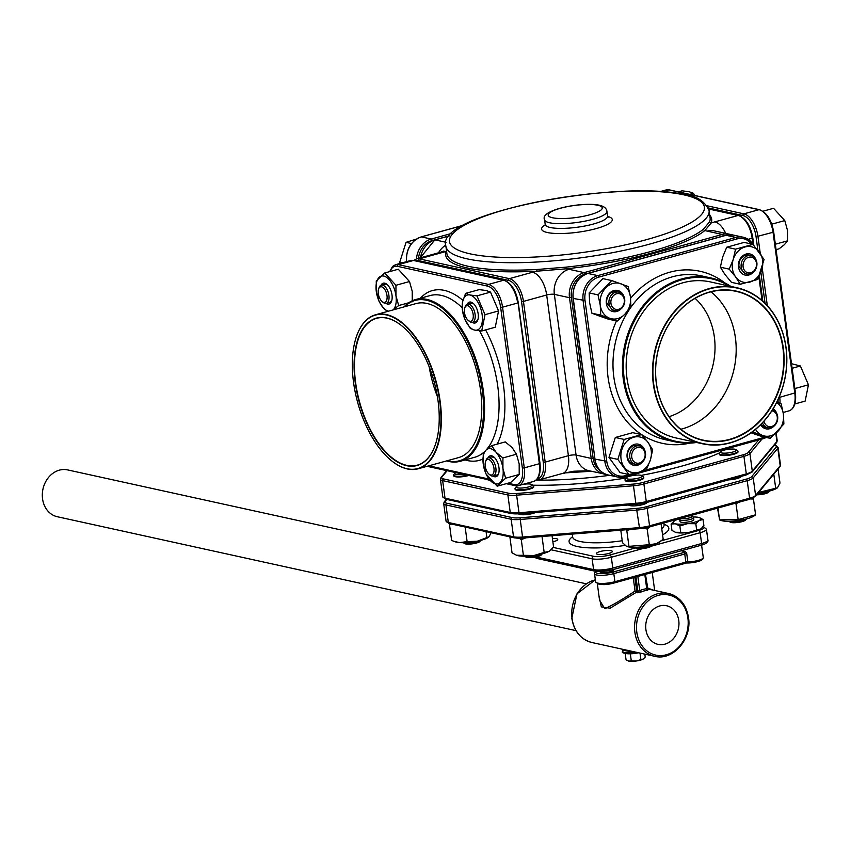 <?xml version="1.0" encoding="UTF-8"?>
<svg xmlns="http://www.w3.org/2000/svg" width="851" height="851" viewBox="0 0 851 851"><rect width="100%" height="100%" fill="white"/><g stroke="black" fill="none" stroke-linecap="round" stroke-linejoin="round"><path stroke-width="1.28" d="M681.087 518.216A5.595 1.245 -7.7 0 0 681.821 518.504A5.595 1.245 -7.7 0 0 688.725 518.078A5.595 1.245 -7.7 0 0 691.82 516.206L693.342 517.302A6.989 1.564 172.3 0 1 693.576 517.631A6.989 1.564 172.3 0 1 688.725 519.801A6.989 1.564 172.3 0 1 680.843 520.174A6.989 1.564 172.3 0 1 679.715 519.504A6.989 1.564 172.3 0 1 679.853 519.121L680.449 518.387M679.715 519.504L679.992 521.525A6.989 1.564 -7.7 0 0 681.119 522.195A6.989 1.564 -7.7 0 0 688.991 521.823A6.989 1.564 -7.7 0 0 693.842 519.653L693.576 517.631M691.82 516.206A5.595 1.245 -7.7 0 0 691.108 515.929A5.595 1.245 -7.7 0 0 689.863 515.791M680.194 518.706A13.978 3.117 -7.7 0 0 674.556 520.759A13.978 3.117 -7.7 0 0 674.035 521.089A13.978 3.117 -7.7 0 0 675.311 523.801A13.978 3.117 -7.7 0 0 687.672 523.631A13.978 3.117 -7.7 0 0 699.277 520.429A13.978 3.117 -7.7 0 0 699.479 517.653A13.978 3.117 -7.7 0 0 698.533 517.387A13.978 3.117 -7.7 0 0 692.905 516.993M674.556 520.759L671.099 524.046L675.311 523.801L679.843 525.971L687.672 523.631L695.82 523.716L699.277 520.429L703.064 519.546L699.479 517.653M703.064 519.546L703.926 525.918L700.469 529.205A13.978 3.117 -7.7 0 0 700.99 528.875A13.978 3.117 -7.7 0 0 701.033 528.843M700.99 528.875L688.853 532.418A13.978 3.117 -7.7 0 0 700.469 529.205M675.492 532.29A13.978 3.117 -7.7 0 0 675.556 532.311A13.978 3.117 -7.7 0 0 676.492 532.577A13.978 3.117 -7.7 0 0 688.853 532.418L675.417 532.269L671.96 530.407L671.099 524.046M552.437 538.47A8.042 1.798 172.3 0 1 556.448 538.672A8.042 1.798 172.3 0 1 557.735 539.438A8.042 1.798 172.3 0 1 552.884 541.779M597.689 554.352A8.042 1.798 172.3 0 1 596.402 553.586A8.042 1.798 172.3 0 1 601.987 551.086A8.042 1.798 172.3 0 1 611.039 550.661A8.042 1.798 172.3 0 1 612.337 551.427A8.042 1.798 172.3 0 1 606.752 553.927A8.042 1.798 172.3 0 1 597.689 554.352M451.69 524.078L449.498 524.673L449.828 523.673M526.673 537.577L521.269 539.577L519.142 538.247M630.251 529.428L626.815 530.588L626.155 529.758M650.738 526.312L647.175 528.95L642.952 528.301M738.551 502.335L736.03 503.835L734.562 503.441M753.252 497.931L753.454 499.016L750.603 498.973M647.09 502.388A9.425 2.106 172.3 0 1 640.154 505.207A9.425 2.106 172.3 0 1 629.921 505.632A9.425 2.106 172.3 0 1 628.527 504.994M741.285 476.369A9.425 2.106 172.3 0 1 728.679 479.847M535.556 512.483A9.425 2.106 172.3 0 1 519.897 514.493A9.425 2.106 172.3 0 1 518.493 513.844M467.369 475.156A9.425 2.106 172.3 0 1 455.115 476.017A9.425 2.106 172.3 0 1 453.594 475.124L453.689 475.794A9.425 2.106 -7.7 0 0 455.2 476.698A9.425 2.106 -7.7 0 0 468.773 475.464M625.038 479.741L625.123 480.421A9.425 2.106 -7.7 0 0 626.634 481.315A9.425 2.106 -7.7 0 0 637.271 480.826A9.425 2.106 -7.7 0 0 643.813 477.89L643.718 477.22A9.425 2.106 172.3 0 1 637.176 480.145A9.425 2.106 172.3 0 1 626.549 480.645A9.425 2.106 172.3 0 1 625.038 479.741A9.425 2.106 172.3 0 1 625.219 479.23L626.389 477.773A8.031 1.787 -7.7 0 0 627.527 478.975A8.031 1.787 -7.7 0 0 637.442 478.368A8.031 1.787 -7.7 0 0 641.888 475.677A8.031 1.787 -7.7 0 0 640.867 475.284A8.031 1.787 -7.7 0 0 632.708 475.549A8.031 1.787 -7.7 0 0 626.389 477.773M719.223 453.721L719.318 454.391A9.425 2.106 -7.7 0 0 720.829 455.296A9.425 2.106 -7.7 0 0 731.456 454.796A9.425 2.106 -7.7 0 0 738.008 451.87L737.913 451.19A9.425 2.106 172.3 0 1 731.371 454.126A9.425 2.106 172.3 0 1 720.744 454.625A9.425 2.106 172.3 0 1 719.223 453.721A9.425 2.106 172.3 0 1 719.414 453.211L720.584 451.753A8.031 1.787 -7.7 0 0 721.722 452.945A8.031 1.787 -7.7 0 0 731.626 452.338A8.031 1.787 -7.7 0 0 736.083 449.658A8.031 1.787 -7.7 0 0 735.062 449.264A8.031 1.787 -7.7 0 0 726.892 449.519A8.031 1.787 -7.7 0 0 720.584 451.753M515.004 488.612L515.1 489.282A9.425 2.106 -7.7 0 0 516.61 490.187A9.425 2.106 -7.7 0 0 527.237 489.687A9.425 2.106 -7.7 0 0 533.79 486.761L533.694 486.081A9.425 2.106 172.3 0 1 527.152 489.006A9.425 2.106 172.3 0 1 516.514 489.506A9.425 2.106 172.3 0 1 515.004 488.612A9.425 2.106 172.3 0 1 515.185 488.102L516.366 486.634A8.031 1.787 -7.7 0 0 517.493 487.836A8.031 1.787 -7.7 0 0 527.407 487.229A8.031 1.787 -7.7 0 0 531.864 484.538A8.031 1.787 -7.7 0 0 530.843 484.155A8.031 1.787 -7.7 0 0 523.025 484.357M453.594 475.124A9.425 2.106 172.3 0 1 453.774 474.613L454.955 473.145A8.031 1.787 -7.7 0 0 456.083 474.347A8.031 1.787 -7.7 0 0 463.231 474.252M455.679 472.592A8.031 1.787 -7.7 0 0 454.955 473.145M517.706 485.772A8.031 1.787 -7.7 0 0 516.366 486.634M591.349 471.263L564.49 472.933M606.029 474.358A20.967 17.456 -77.6 0 1 604.125 474.071A20.967 17.456 -77.6 0 1 591.211 458.402L576.074 455.072A5.595 1.245 172.3 0 0 568.394 455.689L546.672 294.989L523.45 301.403L545.183 462.104L568.394 455.689A20.967 10.637 -105.4 0 1 562.628 473.411L573.914 471.209L588.988 470.741A20.967 17.456 -77.6 0 1 576.074 455.072L554.341 294.372A5.595 1.245 -7.7 0 0 546.672 294.989A20.967 10.637 -105.4 0 0 532.577 272.235A26.562 5.925 172.3 0 1 536.768 271.192L537.024 269.49L566.032 267.15A132.809 29.615 -7.7 0 0 703.458 229.185L709.574 221.813A1.394 1.351 -158.3 0 0 711.138 223.026L704.958 230.461A1.394 1.276 50.9 0 1 703.458 229.185M566.032 267.15L566.085 268.831A26.562 5.925 172.3 0 1 569.021 269.299L584.158 272.628L722.318 234.451L707.181 231.132A26.562 5.925 172.3 0 1 704.958 230.461A134.203 29.923 172.3 0 1 566.085 268.831L536.768 271.192A134.203 29.923 172.3 0 1 446.222 251.311L446.509 250.832M530.598 393.832A97.163 49.315 -105.4 0 0 529.365 381.248A97.163 49.315 -105.4 0 0 527.173 368.44M442.499 252.46A20.967 10.637 -105.4 0 0 439.659 252.502L416.437 258.917A20.967 10.637 74.6 0 1 419.277 258.874L442.499 252.46A26.562 5.925 172.3 0 0 446.222 251.311A1.394 1.351 -158.3 0 0 446.562 251.226M400.3 263.374L399.715 262.31L402.183 262.853M399.715 262.31L406.055 242.344L411.49 243.546M406.055 242.344L416.341 239.099M678.343 191.858L682.077 190.826L689.108 191.709L693.437 193.326L695.012 195.517M693.437 193.326L689.714 194.358M762.922 211.229L773.559 208.282L784.771 220.579L787.494 230.355L787.515 240.854L784.505 244.588L779.048 248.832L776.069 249.651M787.515 240.854L775.335 244.216M784.771 220.579L771.772 224.175M791.494 363.696L800.397 365.994L792.111 368.281M800.397 365.994L808.45 384.801L794.898 388.545M808.45 384.801L805.142 401.108L794.887 403.938M740.296 284.277L757.72 279.458L764.06 259.502L752.975 244.354L735.551 249.162L726.711 247.226L722.563 257.3L720.372 267.182L729.211 269.129L735.466 276.671L740.296 284.277L731.456 282.341L724.871 274.352L720.372 267.182M600.742 315.136L591.902 313.2L599.487 316.072L608.359 319.157L617.198 321.104L624.74 314.349L630.921 306.796L630.431 296.861L628.187 286.521L611.72 280.564L602.88 278.617L589.158 292.925L597.998 294.861L600.242 305.201L600.742 315.136L617.198 321.104M735.551 249.162L733.168 259.629L729.211 269.129M752.975 244.354L744.136 242.407L726.711 247.226M753.029 272.533A10.829 9.01 -77.6 0 1 738.519 266.991A10.829 9.01 -77.6 0 1 745.008 254.428A10.829 9.01 -77.6 0 1 755.89 259.544M735.785 277.118A18.169 15.127 102.4 0 0 749.891 282.064A18.169 15.127 102.4 0 0 762.602 260.342A18.169 15.127 102.4 0 0 745.136 246.95A18.169 15.127 102.4 0 0 733.349 259.055M733.168 259.629A18.169 15.127 102.4 0 0 735.466 276.671M748.901 255.162A9.425 7.85 102.4 0 0 748.784 255.13A9.425 7.85 102.4 0 0 745.529 255.236C740.838 257.087 738.647 260.842 738.923 266.501L744.731 273.554L747.008 274.054A9.425 7.85 -77.6 0 1 741.2 267.001A9.425 7.85 -77.6 0 1 751.05 255.63A9.425 7.85 -77.6 0 1 756.858 262.672A9.425 7.85 -77.6 0 1 747.008 274.054M743.114 266.852A8.031 6.68 102.4 0 0 750.837 272.767A8.031 6.68 102.4 0 0 756.454 263.161A8.031 6.68 102.4 0 0 748.731 257.247A8.031 6.68 102.4 0 0 743.114 266.852M611.72 280.564L597.998 294.861M591.902 313.2L589.647 302.871L589.158 292.925M620.836 309.073A10.829 9.01 -77.6 0 1 606.348 303.509A10.829 9.01 -77.6 0 1 612.826 290.957A10.829 9.01 -77.6 0 1 623.709 296.042M610.093 318.402A18.169 15.127 102.4 0 0 624.74 314.349M625.134 313.934A18.169 15.127 102.4 0 0 630.431 296.861A18.169 15.127 102.4 0 0 612.965 283.468A18.169 15.127 102.4 0 0 600.242 305.201A18.169 15.127 102.4 0 0 609.614 318.231M616.784 291.691A9.425 7.85 102.4 0 0 616.603 291.648A9.425 7.85 102.4 0 0 606.752 303.02L612.56 310.072L614.826 310.572A9.425 7.85 -77.6 0 1 609.018 303.52A9.425 7.85 -77.6 0 1 618.879 292.148A9.425 7.85 -77.6 0 1 624.687 299.201A9.425 7.85 -77.6 0 1 614.826 310.572M610.944 303.371A8.031 6.68 102.4 0 0 618.656 309.285A8.031 6.68 102.4 0 0 624.283 299.68A8.031 6.68 102.4 0 0 616.56 293.765A8.031 6.68 102.4 0 0 610.944 303.371M617.815 459.391L628.91 474.539L638.505 472.326L646.335 469.72L650.292 460.221L652.674 449.753L647.856 442.158L641.59 434.606L632.75 432.67L615.316 437.488L624.155 439.424L617.815 459.391L608.976 457.444L615.316 437.488M641.59 434.606L624.155 439.424M628.91 474.539L620.071 472.592L608.976 457.444M641.633 462.806A10.829 9.01 -77.6 0 1 627.134 457.253A10.829 9.01 -77.6 0 1 633.601 444.701A10.829 9.01 -77.6 0 1 644.484 449.764M650.472 459.646A18.169 15.127 102.4 0 0 648.175 442.594M647.856 442.158A18.169 15.127 102.4 0 0 633.75 437.212A18.169 15.127 102.4 0 0 621.039 458.934A18.169 15.127 102.4 0 0 638.505 472.326A18.169 15.127 102.4 0 0 650.292 460.221M639.665 445.892A9.425 7.85 -77.6 0 1 645.473 452.934A9.425 7.85 -77.6 0 1 635.623 464.306A9.425 7.85 -77.6 0 1 629.814 457.264A9.425 7.85 -77.6 0 1 639.665 445.892L634.144 445.488A9.425 7.85 102.4 0 0 627.538 456.764A9.425 7.85 102.4 0 0 633.346 463.806A9.425 7.85 102.4 0 0 633.463 463.838M631.729 457.104A8.031 6.68 102.4 0 0 639.452 463.018A8.031 6.68 102.4 0 0 645.069 453.423A8.031 6.68 102.4 0 0 637.346 447.509A8.031 6.68 102.4 0 0 631.729 457.104M753.731 430.829L753.699 432.361L770.166 438.329L783.888 424.021L783.399 414.075L781.144 403.746L776.835 402.087M753.699 432.361L752.156 432.021M770.166 438.329L761.326 436.382L751.093 432.797M773.155 408.735A10.829 9.01 -77.6 0 1 776.665 413.256M773.825 426.266A10.829 9.01 -77.6 0 1 760.624 424.713M755.56 429.34A18.169 15.127 102.4 0 0 773.836 434.51A18.169 15.127 102.4 0 0 783.399 414.075A18.169 15.127 102.4 0 0 776.665 402.427M761.156 424.181A9.425 7.85 102.4 0 0 765.517 427.287A9.425 7.85 102.4 0 0 765.709 427.33M772.623 409.597A9.425 7.85 -77.6 0 1 777.644 416.416A9.425 7.85 -77.6 0 1 767.793 427.787A9.425 7.85 -77.6 0 1 762.485 422.798M763.996 421.149A8.031 6.68 102.4 0 0 771.868 426.436A8.031 6.68 102.4 0 0 777.24 416.905A8.031 6.68 102.4 0 0 771.846 410.82M502.909 457.944L516.461 454.2L512.047 447.498L505.26 441.903L491.697 445.647L486.24 449.892L483.23 453.626L483.251 464.125L485.964 473.89L497.175 486.187L510.738 482.443L519.206 474.464L505.643 478.219L502.93 468.444L502.909 457.944L496.112 452.349L491.697 445.647M476.954 295.871L469.922 294.989L465.593 293.372L462.636 301.658L462.284 309.679L464.848 319.178L470.337 328.486L474.677 330.103L481.709 330.975L495.261 327.231L498.569 310.923L485.017 314.668L476.954 295.871L490.516 292.116L498.569 310.923M465.593 293.372L479.156 289.627L486.176 290.499L490.516 292.116M481.709 330.975L485.017 314.668M467.178 304.201A10.829 5.5 74.6 0 1 473.092 303.254A10.829 5.5 74.6 0 1 478.166 313.838A10.829 5.5 74.6 0 1 477.751 320.114A10.829 5.5 74.6 0 1 472.188 322.338M465.082 319.721A18.169 9.223 -105.4 0 0 474.677 330.103A18.169 9.223 -105.4 0 0 482.145 314.71A18.169 9.223 -105.4 0 0 469.922 294.989A18.169 9.223 -105.4 0 0 462.636 301.658M462.54 302.137A18.169 9.223 -105.4 0 0 464.848 319.178M473.635 303.743A9.425 4.787 -105.4 0 0 472.231 303.116L467.465 304.105A9.425 4.787 74.6 0 1 475.081 314.306A9.425 4.787 74.6 0 1 472.486 322.274A9.425 4.787 74.6 0 1 469.295 321.284L468.231 320.401A8.031 4.074 -105.4 0 0 473.167 314.466A8.031 4.074 -105.4 0 0 469.273 306.509A8.031 4.074 -105.4 0 0 464.774 307.892A8.031 4.074 -105.4 0 0 464.465 312.551A8.031 4.074 -105.4 0 0 468.231 320.401M475.911 321.327A9.425 4.787 -105.4 0 0 475.975 321.316A9.425 4.787 -105.4 0 0 477.964 319.412M393.088 309.924L398.683 305.552L395.97 295.786L395.949 285.276L384.737 272.98L376.27 280.958L376.291 291.467L379.003 301.222L383.099 307.573L387.396 311.498M398.683 305.552L408.788 302.754M395.949 285.276L409.501 281.532L412.224 291.297L412.246 301.797M384.737 272.98L398.289 269.235L409.501 281.532M381.003 285.276A10.829 5.5 74.6 0 1 386.918 284.33A10.829 5.5 74.6 0 1 391.992 294.914A10.829 5.5 74.6 0 1 391.577 301.19A10.829 5.5 74.6 0 1 386.014 303.413M383.429 307.924A18.169 9.223 -105.4 0 0 388.524 311.189M393.226 309.796A18.169 9.223 -105.4 0 0 395.97 295.786A18.169 9.223 -105.4 0 0 383.758 276.064A18.169 9.223 -105.4 0 0 376.291 291.467A18.169 9.223 -105.4 0 0 383.099 307.573M387.46 284.819A9.425 4.787 -105.4 0 0 384.78 284.213A9.425 4.787 -105.4 0 0 384.663 284.245M378.599 288.968A8.031 4.074 -105.4 0 0 378.301 293.627A8.031 4.074 -105.4 0 0 382.056 301.477A8.031 4.074 -105.4 0 0 386.992 295.542A8.031 4.074 -105.4 0 0 383.11 287.585A8.031 4.074 -105.4 0 0 378.599 288.968L379.057 287.67A9.425 4.787 74.6 0 1 381.291 285.181A9.425 4.787 74.6 0 1 388.907 295.393A9.425 4.787 74.6 0 1 386.322 303.36L389.801 302.392L391.79 300.488M386.322 303.36A9.425 4.787 74.6 0 1 383.12 302.36L382.056 301.477M497.175 486.187L505.643 478.219M516.461 454.2L519.184 463.955L519.206 474.464M487.963 457.944A10.829 5.5 74.6 0 1 493.878 456.998A10.829 5.5 74.6 0 1 498.952 467.582A10.829 5.5 74.6 0 1 498.537 473.858A10.829 5.5 74.6 0 1 492.974 476.081M495.793 451.987A18.169 9.223 -105.4 0 0 486.24 449.892M485.995 450.126A18.169 9.223 -105.4 0 0 483.251 464.125A18.169 9.223 -105.4 0 0 495.463 483.847A18.169 9.223 -105.4 0 0 502.93 468.444A18.169 9.223 -105.4 0 0 496.112 452.349M494.42 457.487L491.74 456.881L488.251 457.838A9.425 4.787 74.6 0 1 495.867 468.05A9.425 4.787 74.6 0 1 493.272 476.017A9.425 4.787 74.6 0 1 490.08 475.028L489.017 474.145A8.031 4.074 -105.4 0 0 493.952 468.21A8.031 4.074 -105.4 0 0 490.059 460.253A8.031 4.074 -105.4 0 0 485.559 461.636A8.031 4.074 -105.4 0 0 485.251 466.295A8.031 4.074 -105.4 0 0 489.017 474.145M496.644 475.081A9.425 4.787 -105.4 0 0 496.761 475.06A9.425 4.787 -105.4 0 0 498.75 473.156M695.097 298.35A67.101 55.847 -77.6 0 1 714.351 336.953A67.101 55.847 -77.6 0 1 669.109 416.66M435.191 445.169A76.186 38.667 74.6 0 1 417.171 465.199A76.186 38.667 74.6 0 1 355.633 382.705A76.186 38.667 74.6 0 1 376.589 318.327A76.186 38.667 74.6 0 1 402.332 326.263M355.25 382.727A76.473 38.806 74.6 0 1 402.225 326.178A76.473 38.806 74.6 0 1 438.052 400.917A76.473 38.806 74.6 0 1 435.138 445.296A76.473 38.806 74.6 0 1 392.279 458.444A76.473 38.806 74.6 0 1 355.25 382.727M711 291.819A76.186 63.41 -77.6 0 1 735.413 337.836A76.186 63.41 -77.6 0 1 680.821 429.255M656.398 383.237A76.186 63.41 -77.6 0 1 736.019 291.34A76.186 63.41 -77.6 0 1 782.952 348.272A76.186 63.41 -77.6 0 1 703.33 440.169A76.186 63.41 -77.6 0 1 656.398 383.237M656.323 383.333A76.473 63.644 -77.6 0 1 709.84 291.914A76.473 63.644 -77.6 0 1 783.335 348.24A76.473 63.644 -77.6 0 1 729.818 439.659A76.473 63.644 -77.6 0 1 656.323 383.333M386.248 314.913A79.611 40.412 74.6 0 1 439.754 401.289A79.611 40.412 74.6 0 1 407.044 468.731A79.611 40.412 74.6 0 1 390.843 460.178A79.611 40.412 74.6 0 1 356.58 336.156A79.611 40.412 74.6 0 1 386.248 314.913M356.622 336.017A79.898 40.55 74.6 0 1 356.665 335.89A79.898 40.55 74.6 0 1 375.61 314.753A79.898 40.55 74.6 0 1 386.45 314.583A79.898 40.55 74.6 0 1 438.414 391.109A79.898 40.55 74.6 0 1 418.16 468.773A79.898 40.55 74.6 0 1 407.321 468.944A79.898 40.55 74.6 0 1 391.056 460.348A79.898 40.55 74.6 0 1 390.949 460.263M375.61 314.753L416.011 303.594A79.898 40.55 74.6 0 1 426.851 303.424A79.898 40.55 74.6 0 1 478.815 379.94A79.898 40.55 74.6 0 1 458.561 457.604L418.16 468.773M709.426 288.883A79.611 66.261 -77.6 0 1 785.952 347.516A79.611 66.261 -77.6 0 1 730.222 442.701A79.611 66.261 -77.6 0 1 653.706 384.056A79.611 66.261 -77.6 0 1 709.426 288.883M709.245 288.574A79.898 66.495 -77.6 0 1 736.817 287.723A79.898 66.495 -77.6 0 1 786.76 363.675A79.898 66.495 -77.6 0 1 730.115 442.935A79.898 66.495 -77.6 0 1 702.543 443.786A79.898 66.495 -77.6 0 1 652.6 367.834A79.898 66.495 -77.6 0 1 709.245 288.574M702.543 443.786L676.194 437.999A79.898 66.495 -77.6 0 1 626.251 362.047A79.898 66.495 -77.6 0 1 682.896 282.787A79.898 66.495 -77.6 0 1 710.468 281.936L736.817 287.723M696.586 442.477A83.877 69.803 -77.6 0 1 674.96 441.807A83.877 69.803 -77.6 0 1 622.528 362.069A83.877 69.803 -77.6 0 1 682.002 278.862A83.877 69.803 -77.6 0 1 710.947 277.958A83.877 69.803 -77.6 0 1 730.86 286.415M695.012 442.137A83.175 69.229 -77.6 0 1 623.687 373.717A83.175 69.229 -77.6 0 1 682.47 279.617A83.175 69.229 -77.6 0 1 729.286 286.064M404.097 306.881A83.877 42.571 74.6 0 1 415.533 299.584A83.877 42.571 74.6 0 1 426.915 299.414A83.877 42.571 74.6 0 1 481.464 379.748A83.877 42.571 74.6 0 1 460.2 461.285A83.877 42.571 74.6 0 1 448.817 461.465A83.877 42.571 74.6 0 1 446.647 460.902M404.682 306.722A83.175 42.22 74.6 0 1 426.425 300.243A83.175 42.22 74.6 0 1 482.326 390.492A83.175 42.22 74.6 0 1 448.147 460.955A83.175 42.22 74.6 0 1 447.243 460.731M437.393 396.545A76.186 38.667 74.6 0 1 429.191 366.855M613.497 569.479A6.989 1.564 172.3 0 1 613.741 569.819A6.989 1.564 172.3 0 1 608.89 571.989A6.989 1.564 172.3 0 1 601.008 572.361A6.989 1.564 172.3 0 1 599.891 571.691A6.989 1.564 172.3 0 1 599.902 571.564M647.292 587.967L653.77 590.264M597.328 583.786L599.551 600.2L604.827 608.72C612.443 605.274 622.517 599.381 635.059 591.051L633.25 577.712M599.03 596.328L601.338 606.869L610.146 608.199L635.942 592.541L640.835 592.094A1.394 0.67 66.7 0 1 639.75 590.626L637.888 591.232L635.963 576.967M637.835 576.446L639.75 590.626A33.551 27.923 -77.6 0 1 646.717 588.701L646.717 588.701A1.394 0.745 -97.2 0 0 647.505 590.243L648.015 589.679A1.394 1.159 102.4 0 0 648.281 589.732M651.238 589.7L647.717 589.435M624.389 650.504L622.517 650.09L622.687 651.323A11.882 2.649 -7.7 0 0 624.591 652.462A11.882 2.649 -7.7 0 0 634.92 652.345L624.389 650.504A1.394 1.159 -77.6 0 0 623.581 649.473M576.042 630.655L57.315 516.727A23.977 19.956 -77.6 0 1 42.55 498.814A23.977 19.956 -77.6 0 1 67.601 469.901L586.328 583.818M678.768 620.528A19.786 16.467 102.4 0 0 666.588 605.742A19.786 16.467 102.4 0 0 645.909 629.602A19.786 16.467 102.4 0 0 658.1 644.377A19.786 16.467 102.4 0 0 678.768 620.528M634.825 577.276L636.676 590.966A1.394 1.159 102.4 0 1 635.942 592.541L635.059 591.051L637.888 591.232A1.394 1.159 102.4 0 1 637.154 592.807M638.612 652.77L635.059 653.419L634.92 652.345L636.293 652.26M644.824 654.132L645.228 657.11L643.154 659.089L640.888 659.61L640.005 653.079M643.516 658.855A8.393 1.872 172.3 0 1 643.473 658.887L643.154 659.089A8.393 1.872 172.3 0 1 636.186 661.014L631.293 660.961L630.336 653.823M640.888 659.61L636.186 661.014A8.393 1.872 172.3 0 1 628.772 661.11L628.123 660.919A8.393 1.872 172.3 0 0 628.208 660.95L628.123 660.919M631.293 660.961L628.772 661.11L626.049 659.812L625.187 653.44M628.772 661.11A8.393 1.872 172.3 0 1 628.208 660.95M758.645 492.431L777.399 487.857L779.984 483.091L778.08 468.997M775.697 488.261L773.793 474.167M777.314 487.921A18.169 4.053 172.3 0 1 777.176 488.017A18.169 4.053 172.3 0 1 758.156 493.006M769.644 490.995L768.772 492.08A8.031 1.787 172.3 0 1 756.688 494.793M757.528 493.771A9.425 2.106 -7.7 0 0 769.474 491.038M717.51 508.153L719.606 519.844L738.157 519.599L755.582 514.791L753.454 499.016M738.157 519.599L736.03 503.835M755.55 514.876L753.997 515.961A18.169 4.053 172.3 0 1 737.785 520.621A18.169 4.053 172.3 0 1 720.925 520.429L719.542 519.94L717.999 508.015M620.794 530.184L622.485 542.693L626.602 546.406L628.942 546.353L649.302 544.714L647.175 528.95M628.942 546.353L626.815 530.588M660.142 541.736A18.169 4.053 172.3 0 1 659.812 541.981A18.169 4.053 172.3 0 1 656.632 543.576L656.302 543.693A18.169 4.053 172.3 0 1 652.898 544.789A18.169 4.053 172.3 0 1 626.74 546.448A18.169 4.053 172.3 0 1 626.655 546.427M649.302 544.714L656.302 543.693M656.632 543.576L663.195 539.417L661.078 523.737M509.909 537.077L512.036 552.842L516.525 555.256L523.397 555.341L521.269 539.577M549.81 550.831A18.169 4.053 172.3 0 1 549.778 550.852A18.169 4.053 172.3 0 1 549.299 551.161L548.884 551.395A18.169 4.053 172.3 0 1 534.247 555.416L533.768 555.48A18.169 4.053 172.3 0 1 529.311 555.969A18.169 4.053 172.3 0 1 516.706 555.32A18.169 4.053 172.3 0 1 516.631 555.288M523.397 555.341L533.768 555.48M549.778 550.852L553.586 547.002L552.065 535.726M542.14 536.524L541.502 536.577M534.247 555.416L544.172 552.427L542.044 536.651M544.172 552.427L548.884 551.395M488.506 537.258A18.169 4.053 172.3 0 1 488.368 537.364A18.169 4.053 172.3 0 1 477.656 541.087L476.773 541.257A18.169 4.053 172.3 0 1 459.763 542.608L459.412 542.576A18.169 4.053 172.3 0 1 456.519 542.172A18.169 4.053 172.3 0 1 455.296 541.832L451.626 540.438L449.498 524.673M453.764 541.289L459.412 542.576M477.656 541.087L489.165 536.683L491.176 532.428M486.889 537.609L486.081 531.63M488.368 537.364L489.165 536.683M459.763 542.608L467.114 541.608L465.146 527.035M467.114 541.608L476.773 541.257M729.147 521.291A9.425 2.106 -7.7 0 0 729.775 521.472A9.425 2.106 -7.7 0 0 738.53 521.301A9.425 2.106 -7.7 0 0 746.295 518.972M746.465 518.929L745.593 520.014A8.031 1.787 172.3 0 1 739.285 522.237A8.031 1.787 172.3 0 1 731.126 522.503A8.031 1.787 172.3 0 1 730.094 522.11L728.967 521.291M634.952 547.321A9.425 2.106 -7.7 0 0 635.58 547.491A9.425 2.106 -7.7 0 0 644.335 547.321A9.425 2.106 -7.7 0 0 652.1 545.002M652.27 544.959L651.398 546.034A8.031 1.787 172.3 0 1 645.09 548.257A8.031 1.787 172.3 0 1 636.931 548.523A8.031 1.787 172.3 0 1 635.91 548.129L634.782 547.321M524.929 556.182A9.425 2.106 -7.7 0 0 525.556 556.352A9.425 2.106 -7.7 0 0 534.311 556.182A9.425 2.106 -7.7 0 0 542.066 553.873M542.247 553.82L541.374 554.905A8.031 1.787 172.3 0 1 535.066 557.128A8.031 1.787 172.3 0 1 526.897 557.384A8.031 1.787 172.3 0 1 525.875 557.001L524.748 556.182M463.529 542.693A9.425 2.106 -7.7 0 0 464.146 542.874A9.425 2.106 -7.7 0 0 472.89 542.704A9.425 2.106 -7.7 0 0 480.655 540.385M480.836 540.332L479.964 541.417A8.031 1.787 172.3 0 1 473.656 543.64A8.031 1.787 172.3 0 1 465.486 543.895A8.031 1.787 172.3 0 1 464.465 543.512L463.348 542.704M736.083 449.658L737.604 450.753A9.425 2.106 172.3 0 1 737.913 451.19M641.888 475.677L643.409 476.773A9.425 2.106 172.3 0 1 643.718 477.22M531.864 484.538L533.386 485.634A9.425 2.106 172.3 0 1 533.694 486.081M485.559 461.636L486.017 460.338A9.425 4.787 74.6 0 1 488.251 457.838M464.774 307.892L465.231 306.594A9.425 4.787 74.6 0 1 467.465 304.105M695.82 523.716L696.682 530.088M679.843 525.971L680.704 532.332M553.256 547.438L593.615 556.299A11.882 2.649 -7.7 0 0 609.922 554.98L635.58 547.895M661.599 540.704L698.735 530.45A11.882 2.649 -7.7 0 0 703.32 526.673M675.247 520.397L674.109 520.142M552.81 535.662L552.076 535.864M664.057 524.312A50.326 11.223 172.3 0 1 662.578 534.832M624.953 545.406A50.326 11.223 172.3 0 1 577.148 546.491A50.326 11.223 172.3 0 1 572.627 536.683M572.276 534.098L572.68 537.077A46.135 10.286 -7.7 0 0 580.084 541.481A46.135 10.286 -7.7 0 0 622.219 540.736M661.738 528.641A46.135 10.286 -7.7 0 0 664.11 524.705L664.12 525.173M642.718 548.587L611.326 557.256L612.784 568.064A2.096 1.064 74.6 0 1 612.209 569.83A2.096 1.064 74.6 0 1 611.922 569.84A11.882 2.649 172.3 0 1 595.626 571.149M755.294 496.463A1.394 1.33 -140.3 0 0 755.582 495.452L780.197 465.784A1.394 1.33 39.7 0 1 779.92 466.784L755.294 496.463L749.199 499.399A1.394 0.713 -105.4 0 1 749.008 499.399L649.334 526.939M449.658 523.514A1.394 1.159 -77.6 0 1 448.317 522.482L513.536 536.811A13.978 3.117 -7.7 0 0 522.28 537.045L639.133 527.631A13.978 3.117 -7.7 0 0 649.558 525.844L749.582 498.207A1.394 0.713 -105.4 0 1 749.199 499.399L649.175 527.024A1.394 0.713 -105.4 0 1 648.983 527.035A12.584 2.808 172.3 0 1 639.601 528.631L636.761 510.079L519.908 519.482A13.978 3.117 172.3 0 1 511.153 519.248L445.945 504.93A13.978 3.117 172.3 0 1 443.701 503.59L446.073 521.152A13.978 3.117 -7.7 0 0 448.317 522.482L445.945 504.93A1.394 1.159 -77.6 0 1 446.924 503.26L512.132 517.578A12.584 2.808 -7.7 0 0 520.014 517.791L636.856 508.377A12.584 2.808 -7.7 0 0 646.239 506.77L746.274 479.134A12.584 2.808 -7.7 0 0 751.667 476.656L776.282 446.988A1.394 1.33 39.7 0 1 777.825 448.232L753.209 477.9A13.978 3.117 172.3 0 1 747.21 480.655L647.185 508.292A13.978 3.117 172.3 0 1 636.761 510.079L636.856 508.377M639.452 528.652L522.684 538.087L520.014 517.791M522.61 538.066A12.584 2.808 172.3 0 1 514.876 537.832A1.394 1.159 -77.6 0 1 513.536 536.811L511.153 519.248A1.394 1.159 -77.6 0 1 512.132 517.578M746.274 479.134A1.394 0.713 -105.4 0 1 747.21 480.655L749.582 498.207A13.978 3.117 -7.7 0 0 755.582 495.452L753.209 477.9A1.394 1.33 -140.3 0 0 751.667 476.656M779.92 466.784L780.484 465.008A13.978 3.117 -7.7 0 1 780.197 465.784L777.825 448.232A13.978 3.117 172.3 0 0 778.112 447.456L774.559 444.977M446.073 521.152L449.179 523.525L514.398 537.853L522.684 538.087L639.527 528.684L649.175 527.024A1.394 0.713 -105.4 0 0 649.558 525.844L647.185 508.292A1.394 0.713 -105.4 0 0 646.239 506.77M446.775 499.409L445.169 501.356A12.584 2.808 -7.7 0 0 446.924 503.26M776.282 446.988A12.584 2.808 -7.7 0 0 774.527 445.084L774.474 445.073M761.996 439.031L749.922 453.594A13.978 3.117 172.3 0 1 743.923 456.349L643.899 483.985L646.271 501.537A1.394 0.713 74.6 0 1 645.888 502.718A1.394 0.713 74.6 0 1 645.696 502.728A12.584 2.808 172.3 0 1 636.314 504.324L635.846 503.324A13.978 3.117 -7.7 0 0 646.271 501.537L746.295 473.901A1.394 0.713 74.6 0 1 745.912 475.081A1.394 0.713 74.6 0 1 745.721 475.092L646.047 502.622M636.165 504.335L519.397 513.781L518.993 512.738L635.846 503.324L633.474 485.761L516.621 495.176L518.993 512.738A13.978 3.117 -7.7 0 1 510.249 512.504L507.866 494.942L442.658 480.624L445.03 498.175L510.249 512.504A1.394 1.159 -77.6 0 0 511.589 513.525A12.584 2.808 172.3 0 0 519.323 513.749M642.962 482.464A1.394 0.713 -105.4 0 1 643.899 483.985A13.978 3.117 172.3 0 1 633.474 485.761L633.57 484.07A12.584 2.808 -7.7 0 0 642.962 482.464L742.987 454.828A12.584 2.808 -7.7 0 0 748.38 452.349A1.394 1.33 39.7 0 1 749.922 453.594L752.295 471.146L776.91 441.478A13.978 3.117 -7.7 0 0 777.197 440.701L776.176 433.095M516.727 493.484L516.621 495.176A13.978 3.117 172.3 0 1 507.866 494.942A1.394 1.159 -77.6 0 1 508.845 493.272A12.584 2.808 -7.7 0 0 516.727 493.484L633.57 484.07M447.126 470.709L441.882 477.049A12.584 2.808 -7.7 0 0 443.637 478.953A1.394 1.159 -77.6 0 0 442.658 480.624A13.978 3.117 172.3 0 1 440.414 479.283L442.786 496.846A13.978 3.117 -7.7 0 0 445.03 498.175A1.394 1.159 -77.6 0 0 445.892 499.218L511.111 513.547L519.397 513.781L636.24 504.366L645.888 502.718L745.912 475.081L752.007 472.145L776.633 442.477L777.197 440.701M775.825 433.436L776.91 441.478A1.394 1.33 39.7 0 1 776.633 442.477M742.987 454.828A1.394 0.713 -105.4 0 1 743.923 456.349L746.295 473.901A13.978 3.117 -7.7 0 0 752.295 471.146A1.394 1.33 39.7 0 1 752.007 472.145M490.304 480.496A137 30.551 172.3 0 1 485.964 479.241M728.52 448.286A137 30.551 172.3 0 1 725.967 449.7M719.765 452.775A137 30.551 172.3 0 1 641.218 475.379M626.23 477.975A137 30.551 172.3 0 1 532.758 485.187M443.637 478.953L508.845 493.272M748.38 452.349L758.667 439.956M536.141 480.092A132.809 29.615 -7.7 0 0 609.763 475.305M564.585 473.411A132.809 29.615 172.3 0 1 562.192 473.528M724.435 235.695A19.573 16.286 102.4 0 0 723.254 235.972L585.094 274.139A19.573 16.286 102.4 0 0 571.404 297.542L593.126 458.242L591.211 458.402L569.479 297.69L554.341 294.372A20.967 17.456 -77.6 0 1 569.021 269.299M537.268 478.932A19.573 9.935 -105.4 0 0 543.257 462.263L521.535 301.562A19.573 9.935 -105.4 0 0 508.377 280.319L418.298 260.544A1.394 1.159 102.4 0 1 419.277 258.874L509.355 278.649L532.577 272.235M709.713 215.101A134.203 29.923 172.3 0 1 711.138 223.026A26.562 5.925 172.3 0 1 714.861 221.877L738.083 215.463L708.766 209.027M723.254 235.972A1.394 0.713 -105.4 0 0 722.318 234.451A20.967 17.456 -77.6 0 1 729.552 234.227L714.414 230.908A20.967 17.456 102.4 0 0 707.181 231.132M725.712 233.387A20.967 10.637 -105.4 0 0 714.861 221.877M445.881 246.184C434.159 213.271 619.751 178.965 685.204 194.783C696.809 195.996 704.777 201.261 709.096 210.591A132.809 29.615 172.3 0 1 616.901 251.832A132.809 29.615 172.3 0 1 467.199 258.864A132.809 29.615 172.3 0 1 445.881 246.184L446.892 253.609A132.809 29.615 -7.7 0 0 468.199 266.289A132.809 29.615 -7.7 0 0 537.024 269.49M683.757 194.826A128.607 28.679 -7.7 0 0 507.302 209.038A128.607 28.679 -7.7 0 0 470.135 253.843A128.607 28.679 -7.7 0 0 646.579 239.631A128.607 28.679 -7.7 0 0 683.757 194.826M449.371 235.918L435.042 239.876L446.062 242.301M445.796 245.12A20.967 17.456 102.4 0 0 438.499 252.821M752.954 244.024L752.167 238.216L748.178 239.312M753.805 245.269L752.795 237.855L752.167 238.216A20.967 10.637 -105.4 0 0 738.083 215.463A1.394 1.159 -77.6 0 1 739.093 215.76M731.424 234.77L729.552 234.227A20.967 17.456 -77.6 0 1 731.403 234.77M571.404 297.542L569.479 297.69A20.967 17.456 -77.6 0 1 584.158 272.628A1.394 0.713 74.6 0 1 585.094 274.139M508.377 280.319A1.394 1.159 -77.6 0 1 509.355 278.649A20.967 10.637 74.6 0 1 523.45 301.403L521.535 301.562M543.257 462.263L545.183 462.104A20.967 10.637 74.6 0 1 539.406 479.826A20.967 10.637 74.6 0 1 536.566 479.868A1.394 1.159 102.4 0 1 536.343 479.911M449.413 235.855L434.85 239.876A1.394 0.713 -105.4 0 1 435.042 239.876A20.967 17.456 102.4 0 0 420.468 257.8M709.574 221.813A132.809 29.615 -7.7 0 0 710.106 218.026L709.096 210.591M607.646 216.42A35.646 7.946 172.3 0 1 595.36 228.813A35.646 7.946 172.3 0 1 547.342 232.514A35.646 7.946 172.3 0 1 545.246 224.855M544.587 219.771C539.204 209.878 582.158 201.559 599.295 205.208C603.997 206.293 606.54 208.346 606.933 211.346A31.455 7.01 172.3 0 1 585.094 221.111A31.455 7.01 172.3 0 1 549.64 222.771A31.455 7.01 172.3 0 1 544.587 219.771L545.225 224.504A31.455 7.01 -7.7 0 0 550.278 227.504A31.455 7.01 -7.7 0 0 585.733 225.834A31.455 7.01 -7.7 0 0 607.571 216.069L608.114 217.25L607.465 216.909M597.849 205.251A27.264 6.074 -7.7 0 0 560.447 208.261A27.264 6.074 -7.7 0 0 552.565 217.76A27.264 6.074 -7.7 0 0 589.966 214.75A27.264 6.074 -7.7 0 0 597.849 205.251M446.701 470.624L440.988 477.507A1.394 1.33 39.7 0 1 441.882 477.049M446.371 499.207A1.394 1.159 -77.6 0 1 445.892 499.218L442.786 496.846M778.08 402.555A19.573 9.935 -105.4 0 0 778.016 399.64M765.06 303.307L760.868 272.309M757.858 250.088L756.06 236.759A19.573 9.935 -105.4 0 0 742.902 215.526L708.383 207.952M708.723 208.899L738.562 215.452C745.902 218.292 750.656 225.77 752.795 237.855L752.571 237.727M593.126 458.242A19.573 16.286 102.4 0 0 600.423 470.826M418.298 260.544A19.573 9.935 -105.4 0 0 415.192 260.736M449.477 235.791L432.191 240.567A19.573 16.286 102.4 0 0 418.447 258.364M432.191 240.567A1.394 0.713 -105.4 0 0 431.255 239.046L451.732 233.387M463.465 225.27L421.415 236.886L431.255 239.046A20.967 17.456 -77.6 0 0 416.447 258.917L413.724 260.406M463.646 225.164L421.224 236.886A1.394 0.713 -105.4 0 1 421.415 236.886A20.967 17.456 102.4 0 0 406.693 261.608M707.245 205.814L743.88 213.856A1.394 1.159 102.4 0 0 742.902 215.526M795.206 392.651L795.43 392.79C796.376 402.895 794.238 408.916 789.026 410.863A20.967 10.637 -105.4 0 0 794.802 393.141L773.07 232.44A20.967 10.637 -105.4 0 0 758.975 209.686L668.897 189.901L662.397 191.698M759.996 209.984A1.394 1.159 102.4 0 0 758.975 209.686L743.88 213.856A20.967 10.637 74.6 0 1 757.975 236.61L760.23 253.279M773.474 231.951L773.697 232.089C771.549 219.994 766.804 212.516 759.464 209.676L669.386 189.89A1.394 1.159 -77.6 0 0 668.897 189.901A20.967 10.637 -105.4 0 0 666.056 189.954L660.248 191.549M779.548 396.151L779.707 397.311L795.43 392.79L773.697 232.089L756.06 236.759M762.241 268.129L767.315 305.658M778.995 397.46L779.707 397.311A20.967 10.637 74.6 0 1 780.005 403.3M666.056 189.954L669.386 189.89A1.394 1.159 -77.6 0 1 669.811 190.103M725.754 235.387A1.394 0.713 74.6 0 1 725.914 235.291A1.394 0.713 74.6 0 1 726.105 235.291L587.945 273.458A1.394 0.713 -105.4 0 0 587.754 273.458C577.286 277.607 572.383 285.915 573.042 298.393L573.223 298.201M753.614 245.056L743.178 237.227A20.967 17.456 -77.6 0 0 735.945 237.45A1.394 0.713 74.6 0 1 736.881 238.961L598.721 277.139A19.573 16.286 102.4 0 0 585.02 300.531L606.752 461.242A19.573 16.286 102.4 0 0 625.559 475.656A1.394 0.713 74.6 0 1 625.177 476.837A1.394 0.713 74.6 0 1 624.985 476.837A20.967 17.456 -77.6 0 1 617.752 477.06A20.967 17.456 -77.6 0 1 604.838 461.391L583.105 300.69A20.967 17.456 -77.6 0 1 597.785 275.618L735.945 237.45L726.105 235.291A20.967 17.456 102.4 0 1 733.339 235.067L743.178 237.227A20.967 17.456 -77.6 0 1 753.188 244.588M598.721 277.139A1.394 0.713 -105.4 0 0 597.785 275.618L587.945 273.458A20.967 17.456 102.4 0 0 573.266 298.531L594.998 459.232A20.967 17.456 102.4 0 0 607.912 474.901L617.752 477.06L625.177 476.837L763.336 438.659A1.394 0.713 -105.4 0 0 763.719 437.478A19.573 16.286 102.4 0 0 764.783 437.148M585.02 300.531L573.042 298.393L594.955 458.912M606.752 461.242L594.775 459.093C596.232 467.603 600.615 472.869 607.912 474.901M766.379 437.499L763.336 438.659A1.394 0.713 -105.4 0 1 763.145 438.669L625.347 476.741M630.612 298.286A88.068 73.303 -77.6 0 1 669.716 272.235A88.068 73.303 -77.6 0 1 724.978 282.989M689.81 443.126A88.068 73.303 -77.6 0 1 619.719 411.448A88.068 73.303 -77.6 0 1 616.464 320.944M625.559 475.656L631.612 473.986M644.409 470.443L763.719 437.478M762.07 300.552L758.89 277.032M751.933 244.12A19.573 16.286 102.4 0 0 736.881 238.961M674.96 441.807L665.503 439.733A83.877 69.803 -77.6 0 1 613.071 359.994A83.877 69.803 -77.6 0 1 672.535 276.777A83.877 69.803 -77.6 0 1 701.49 275.884L710.947 277.958M504.569 280.553A1.394 1.159 102.4 0 0 503.547 280.256L413.48 260.47A1.394 1.159 -77.6 0 1 414.394 260.672M507.941 483.219L514.323 484.613A19.573 9.935 -105.4 0 0 522.365 468.039L500.633 307.328L502.547 307.179A20.967 10.637 74.6 0 0 488.463 284.425A1.394 1.159 102.4 0 0 487.485 286.096L397.406 266.31A1.394 1.159 -77.6 0 1 398.385 264.64L413.48 260.47A20.967 10.637 -105.4 0 0 410.629 260.523L395.534 264.693A20.967 10.637 74.6 0 1 398.385 264.64L488.463 284.425L503.547 280.256A20.967 10.637 -105.4 0 1 517.642 303.009L502.547 307.179L524.28 467.88L539.374 463.71L518.046 302.52M522.365 468.039L524.28 467.88A20.967 10.637 74.6 0 1 518.514 485.602L533.598 481.432A20.967 10.637 -105.4 0 0 539.374 463.71L540.002 463.359L518.27 302.658C516.121 290.563 511.377 283.085 504.037 280.245L413.958 260.459L410.629 260.523M506.217 483.687L515.185 485.666L518.514 485.602A20.967 10.637 74.6 0 1 515.663 485.644A1.394 1.159 -77.6 0 1 514.323 484.613M539.779 463.221L540.002 463.359C540.949 473.464 538.811 479.485 533.598 481.432M428.787 465.827L489.091 479.07M500.633 307.328A19.573 9.935 -105.4 0 0 487.485 286.096M397.406 266.31A19.573 9.935 -105.4 0 0 390.12 271.49M420.383 298.244A88.068 44.699 74.6 0 1 444.36 290.382A88.068 44.699 74.6 0 1 462.944 300.403M485.602 329.901A88.068 44.699 74.6 0 1 497.165 444.137M482.921 459.029A88.068 44.699 74.6 0 1 467.369 460.54A88.068 44.699 74.6 0 1 465.061 459.944M415.533 299.584L430.042 295.584A83.877 42.571 74.6 0 1 441.424 295.403A83.877 42.571 74.6 0 1 462.125 307.668M479.475 330.805A83.877 42.571 74.6 0 1 486.24 449.881M484.73 451.445A83.877 42.571 74.6 0 1 474.72 457.274L460.2 461.285M446.339 499.324L444.275 501.813A1.394 1.33 39.7 0 1 445.169 501.356M702.894 526.28L706.426 529.184A13.978 3.117 172.3 0 1 700.15 532.715L701.607 543.523A13.978 3.117 -7.7 0 0 707.894 539.991C708.585 542.066 706.298 543.832 701.033 545.3A2.096 1.064 -105.4 0 0 701.607 543.523L612.784 568.064A13.978 3.117 -7.7 0 1 593.604 569.606A2.096 1.745 102.4 0 0 594.902 571.17L612.209 569.83L701.033 545.3A2.096 1.064 -105.4 0 1 700.745 545.3M698.735 530.45A2.096 1.064 -105.4 0 1 700.15 532.715L651.196 546.246M609.922 554.98A2.096 1.064 74.6 0 1 611.326 557.256A13.978 3.117 172.3 0 1 592.147 558.809L593.604 569.606L535.992 556.958M593.615 556.299A2.096 1.745 102.4 0 0 592.147 558.809L551.097 549.789M535.726 557.011A2.096 1.745 102.4 0 0 536.992 558.458L534.354 557.245M595.657 571.319L595.732 572.223A11.18 2.489 -7.7 0 0 601.625 573.648A11.18 2.489 -7.7 0 0 612.869 572.085L683.81 552.49A2.798 0.628 -7.7 0 0 684.619 551.512L681.226 550.767M597.189 583.031A11.18 2.489 172.3 0 0 603.093 584.446A11.18 2.489 172.3 0 0 614.337 582.892A1.394 0.713 -105.4 0 0 614.528 582.882C605.167 585.467 598.87 585.126 595.626 581.893A12.584 2.808 -7.7 0 0 595.626 581.893A12.584 2.808 -7.7 0 0 602.317 583.456A12.584 2.808 -7.7 0 0 614.911 581.701L685.842 562.107A4.191 0.936 -7.7 0 0 687.736 561.043L685.459 563.288A1.394 0.713 -105.4 0 1 685.268 563.288L614.688 582.786M687.736 561.043L686.64 552.937A4.191 0.936 172.3 0 1 684.747 554.001L685.842 562.107A1.394 0.713 -105.4 0 1 685.459 563.288L614.528 582.882A1.394 0.713 -105.4 0 0 614.911 581.701L613.816 573.606A12.584 2.808 172.3 0 1 601.221 575.35A12.584 2.808 172.3 0 1 594.53 573.787L595.626 581.893L594.541 573.819M594.519 573.627L594.519 573.702A1.394 1.362 175.1 0 0 594.53 573.765A12.584 2.808 172.3 0 1 594.53 573.765L594.519 573.702A1.394 1.362 175.1 0 1 595.732 572.223M683.81 552.49A1.394 0.713 -105.4 0 1 684.747 554.001L613.816 573.606A1.394 0.713 -105.4 0 0 612.869 572.085M681.47 550.703L685.098 551.501A1.394 1.159 102.4 0 0 684.619 551.512M646.717 588.701L644.803 574.521M647.505 590.243A32.157 26.764 102.4 0 0 640.835 592.094M595.349 579.829A32.157 26.764 102.4 0 0 572.053 618.475A32.157 26.764 102.4 0 0 591.86 642.505L654.685 656.302A32.157 26.764 -77.6 0 1 634.878 632.272A32.157 26.764 -77.6 0 1 668.482 593.487A32.157 26.764 -77.6 0 1 688.289 617.518M636.793 632.123A30.753 25.594 102.4 0 0 666.354 654.77A30.753 25.594 102.4 0 0 687.885 618.007A30.753 25.594 102.4 0 0 658.323 595.349A30.753 25.594 102.4 0 0 636.793 632.123M638.707 652.791L635.059 653.419A10.489 2.34 172.3 0 1 624.251 652.377M687.565 561.979A11.254 2.51 -7.7 0 0 703.277 557.575L701.596 545.14M702.032 558.969A9.85 2.202 172.3 0 1 697.065 561.756A9.85 2.202 172.3 0 1 686.406 562.958M663.876 522.971L664.11 524.705M780.484 465.008L778.112 447.456M442.126 252.385L443.967 251.024L439.659 252.502M606.05 474.358L588.988 470.741M562.628 473.411L539.406 479.826L536.077 479.89M606.933 211.346L607.571 216.069M545.225 224.504L545.012 225.781L545.544 225.281M440.988 477.507L440.414 479.283M434.85 239.876L420.213 257.874M421.224 236.886C410.756 241.035 405.853 249.343 406.512 261.821M789.026 410.863L783.154 412.48M733.339 235.067L725.914 235.291L587.754 273.458M635.623 464.306L633.229 463.784M767.793 427.787L765.336 427.245M759.411 275.884L762.836 301.222M472.486 322.274L476.028 321.295M493.272 476.017L496.878 475.028M395.534 264.693L392.577 266.416L389.673 271.618M489.963 480.124L427.064 466.305M444.275 501.813L443.701 503.59M706.426 529.184L707.894 539.991M674.471 520.035L675.513 520.269M536.992 558.458L594.902 571.17M652.228 572.468L654.664 590.456M685.098 551.501L686.64 552.937M651.185 589.69L668.482 593.487C679.587 596.572 686.268 604.625 688.512 617.656C692.182 638.888 672.928 661.195 654.685 656.302M621.73 649.036L622.517 650.09M591.86 642.505C580.754 639.42 574.074 631.368 571.829 618.337L576.957 593.849L595.349 579.786M645.452 574.34L648.037 589.711M635.059 653.419C625.038 653.781 620.911 653.079 622.687 651.323M659.812 541.981L660.823 541.268M618.879 292.148L616.422 291.606M751.05 255.63L748.657 255.109M381.291 285.181L384.897 284.181M703.277 557.575L702.756 559.203L699.969 560.905L692.629 562.639L686.289 563.011"/></g></svg>

